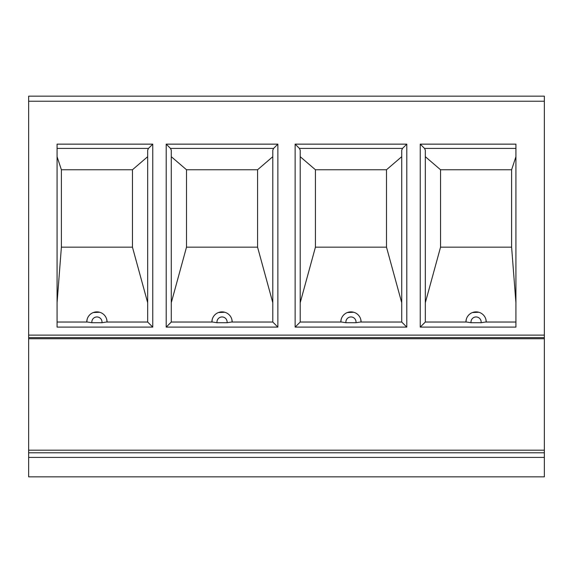 <?xml version="1.0" encoding="UTF-8"?>
<svg xmlns="http://www.w3.org/2000/svg" width="573" height="573" viewBox="0 0 573 573"><rect width="100%" height="100%" fill="white"/><g stroke="black" fill="none" stroke-linecap="round" stroke-linejoin="round"><path stroke-width="0.86" d="M544.35 450.192L544.35 476.843L28.65 476.843L28.65 450.192L544.35 450.192L544.35 338.736L28.65 338.736L28.65 450.192M544.35 338.736L544.35 96.157L28.65 96.157L28.65 101.235L544.35 101.235M28.65 101.235L28.65 338.736M57.078 302.73L61.39 247.164L61.39 169.758L132.449 169.758L147.676 156.687L147.676 150.176L148.479 148.414L152.755 144.145L57.078 144.145L57.078 327.104L152.755 327.104L147.676 322.033L107.072 322.033L106.728 319.405M466.3 319.319L465.928 322.033L425.324 322.033L420.245 327.104L515.922 327.104L515.922 144.145L420.245 144.145L424.521 148.414L425.324 150.176L425.324 322.033L466.608 322.033L471.049 322.714L481.112 322.714L485.553 322.033L515.922 322.033L486.233 322.033L485.89 319.405M515.922 156.687L511.61 169.758L440.551 169.758L425.324 156.687L425.324 150.176M515.922 302.73L511.61 247.164L511.61 169.758M511.61 247.164L440.551 247.164L440.551 169.758M485.553 322.033L486.233 322.033A10.149 10.149 0 0 0 476.084 311.877A10.149 10.149 0 0 0 465.928 322.033L466.608 322.033M484.185 315.916L483.684 315.3M478.835 312.256L472.467 312.543M468.442 315.343L467.976 315.916M425.324 156.687L425.324 302.73L440.551 247.164M295.131 144.145L406.794 144.145L406.794 327.104L295.131 327.104L295.131 144.145L299.4 148.414L300.202 150.176L300.202 322.033L341.494 322.033L345.934 322.714L355.991 322.714L360.431 322.033L401.723 322.033L401.723 150.176L402.525 148.414L299.4 148.414M295.131 327.104L300.202 322.033L341.494 322.033M300.202 150.176L300.202 156.687L315.429 169.758L386.496 169.758L401.723 156.687L401.723 150.176M300.202 156.687L300.202 302.73L315.429 247.164L386.496 247.164L386.496 169.758M315.429 247.164L315.429 169.758M386.496 247.164L401.723 302.73L401.723 156.687M406.794 327.104L401.723 322.033L361.112 322.033L360.768 319.405M406.794 144.145L402.525 148.414M360.431 322.033L361.112 322.033A10.149 10.149 -106.2 0 0 350.963 311.877A10.149 10.149 -106.2 0 0 340.813 322.033L341.179 319.319M359.063 315.916L358.562 315.3M353.713 312.256L347.353 312.543M343.32 315.343L342.855 315.916M166.206 144.145L277.869 144.145L277.869 327.104L166.206 327.104L166.206 144.145L170.475 148.414L171.277 150.176L171.277 322.033L212.569 322.033L217.009 322.714L227.066 322.714L231.506 322.033L272.798 322.033L272.798 150.176L273.6 148.414L170.475 148.414M166.206 327.104L171.277 322.033L212.569 322.033M171.277 150.176L171.277 156.687L186.504 169.758L257.571 169.758L272.798 156.687L272.798 150.176M171.277 156.687L171.277 302.73L186.504 247.164L257.571 247.164L257.571 169.758M186.504 247.164L186.504 169.758M257.571 247.164L272.798 302.73L272.798 156.687M277.869 327.104L272.798 322.033L232.187 322.033L231.843 319.405M277.869 144.145L273.6 148.414M231.506 322.033L232.187 322.033A10.149 10.149 -106.2 0 0 222.038 311.877A10.149 10.149 -106.2 0 0 211.888 322.033L212.254 319.319M230.138 315.916L229.637 315.3M224.788 312.256L218.428 312.543M214.395 315.343L213.93 315.916M61.39 247.164L132.449 247.164L132.449 169.758M147.676 156.687L147.676 302.73L132.449 247.164M105.024 315.916L104.522 315.3M99.673 312.256L93.306 312.543M89.281 315.343L88.815 315.916M87.139 319.319L86.767 322.033L57.078 322.033L87.447 322.033L91.888 322.714L101.951 322.714L106.392 322.033L147.676 322.033L147.676 150.176M57.078 156.687L61.39 169.758M106.392 322.033L107.072 322.033A10.149 10.149 11.5 0 0 96.923 311.877A10.149 10.149 11.5 0 0 86.767 322.033L87.447 322.033M28.65 96.157L544.35 96.157M544.35 457.412L28.65 457.412M544.35 452.785L28.65 452.785M28.65 337.626L544.35 337.626M28.65 335.126L544.35 335.126M152.755 144.145L152.755 327.104M420.245 327.104L420.245 144.145M515.922 148.414L424.521 148.414M471.049 322.714A5.078 5.078 0 0 1 476.757 316.998A5.078 5.078 0 0 1 481.112 322.714M345.934 322.714A5.078 5.078 -106.2 0 1 351.643 316.998A5.078 5.078 -106.2 0 1 355.991 322.714M217.009 322.714A5.078 5.078 -106.2 0 1 222.718 316.998A5.078 5.078 -106.2 0 1 227.066 322.714M148.479 148.414L57.078 148.414M91.888 322.714A5.078 5.078 11.5 0 1 96.243 316.998A5.078 5.078 11.5 0 1 101.951 322.714"/></g></svg>
